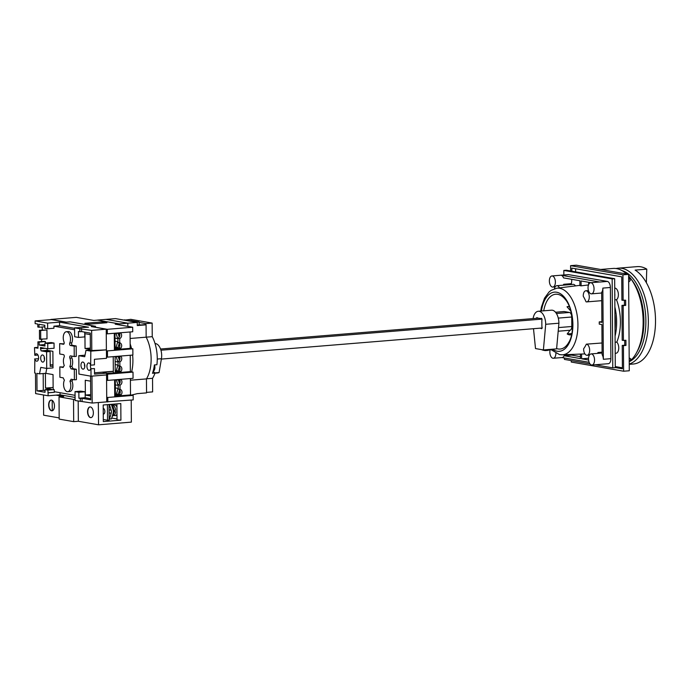 <?xml version="1.0" encoding="UTF-8"?>
<svg xmlns="http://www.w3.org/2000/svg" width="690" height="690" viewBox="0 0 690 690"><rect width="100%" height="100%" fill="white"/><g stroke="black" fill="none" stroke-linecap="round" stroke-linejoin="round"><path stroke-width="1.03" d="M536.432 318.323A1.147 0.612 85.3 0 1 536.932 317.624A1.147 0.612 85.3 0 1 537.432 317.995L540.951 318.608A1.147 0.612 85.3 0 1 541.322 318.314A1.147 0.612 85.3 0 1 541.969 319.073A1.147 0.612 85.3 0 1 541.84 320.384L541.883 326.715A1.147 0.612 85.3 0 1 542.116 327.948A1.147 0.612 85.3 0 1 541.607 328.699A1.147 0.612 85.3 0 1 541.521 328.699A1.147 0.612 85.3 0 1 541.098 328.328L540.149 328.164M546.877 350.373L546.877 350.486A9.677 5.175 -94.7 0 0 547.455 350.442A9.677 5.175 -94.7 0 0 548.058 350.27A9.255 7.745 -80.1 0 1 546.825 350.373A9.677 5.175 85.3 0 1 545.738 350.58A9.677 5.175 85.3 0 1 545.652 350.58A9.677 8.099 -80.1 0 1 545.454 350.58A9.677 8.099 -80.1 0 1 543.815 350.313A9.255 4.951 85.3 0 1 543.418 350.27A9.255 4.951 85.3 0 1 543.108 350.201A9.255 4.951 85.3 0 1 543.03 350.175A9.677 8.099 99.9 0 0 544.143 350.399M533.085 318.59A11.946 6.391 85.3 0 1 538.295 311.259A11.946 6.391 85.3 0 1 545.712 324.291L543.392 349.951L535.509 348.571L533.499 328.707M555.502 312.234L563.98 311.535A4.183 2.234 85.3 0 1 564.291 311.552L569.44 312.458A4.183 2.234 85.3 0 1 571.725 317.003L571.794 326.499A4.183 2.234 85.3 0 1 569.88 330.269L558.193 331.217M538.295 311.259L551.5 310.181A11.946 6.391 85.3 0 1 558.917 323.213L556.597 348.873L543.392 349.951M558.917 323.213L545.712 324.291M541.736 318.547L540.951 318.608M542.038 328.25L541.098 328.328M119.922 357.593A4.994 2.674 -94.7 0 0 119.517 357.463A4.994 2.674 -94.7 0 0 119.292 357.446A4.994 2.674 -94.7 0 0 119.077 357.454M115.161 361.18L115.187 364.976M118.085 364.38A4.476 3.752 -80.1 0 1 117.93 365.053L116.222 370.866L118.232 370.703L119.422 366.64M119.439 360.353L118.197 356.532M116.136 356.532L117.912 362.009A4.476 3.752 -80.1 0 1 118.076 362.655M116.222 370.866L115.221 370.685M115.239 372.635L115.126 356.497M113.238 356.652L113.35 372.781M155.06 343.594A10.902 5.83 85.3 0 1 155.724 343.637A10.902 5.83 85.3 0 1 161.425 358.705L159.088 372.54A18.587 9.945 85.3 0 1 157.311 372.997L154.983 373.152M154.81 372.893L159.088 372.54M139.751 325.042L139.156 324.938L139.13 321.971L131.238 320.591L128.202 320.833M137.25 322.42L115.497 318.608L106.07 319.375L127.822 323.187L137.25 322.42L137.275 325.559L146.073 324.843A2.243 1.199 -94.7 0 0 145.435 324.576L137.267 325.24M146.073 324.843L146.159 337.169A29.118 15.577 85.3 0 1 146.453 378.905L146.547 392.886L137.267 393.645L131.445 395.085M97.523 320.074L106.07 319.375L127.822 323.187L127.84 326.387L127.822 323.187L119.267 323.886L97.523 320.117M124.519 320.186L130.807 319.341L152.145 323.084L152.24 336.677L130.117 338.48M130.151 343.853A29.118 15.577 85.3 0 1 131.514 348.588A29.118 15.577 85.3 0 0 130.151 343.853M132.609 355.065A29.118 15.577 85.3 0 1 131.635 371.858A29.118 15.577 85.3 0 0 132.609 355.065M146.453 378.905L130.41 380.216M136.103 322.221L139.13 321.971M137.267 325.094L139.156 324.938M120.103 380.958A4.994 2.674 -94.7 0 0 119.68 380.82A4.994 2.674 -94.7 0 0 119.456 380.802A4.994 2.674 -94.7 0 0 119.232 380.811M115.325 384.537L115.351 388.332M118.249 387.737A4.476 3.752 -80.1 0 1 118.093 388.41L116.386 394.223L118.395 394.059L119.603 389.945M119.586 383.666L118.335 379.811M116.377 379.828L118.076 385.365A4.476 3.752 -80.1 0 1 118.232 386.012M116.282 379.836L115.748 379.741M116.386 394.223L115.385 394.042M115.403 395.896L115.29 379.776M119.275 324.887L119.267 323.886M114.963 333.218L115.075 349.338L114.402 349.399L116.731 349.451L116.722 348.485L115.066 348.2M116.619 333.08L115.523 333.166M106.596 373.333L116.895 372.738L116.886 371.772L115.23 371.479M116.783 356.359L115.687 356.454M115.394 394.766L117.05 395.051L117.059 396.017L114.73 395.948M116.938 379.647L115.851 379.733M116.619 333.365L120.707 333.029A3.286 2.751 -80.1 0 1 121.543 336.082A3.286 2.751 -80.1 0 1 119.672 338.626L119.706 342.732A3.286 2.751 -80.1 0 1 121.604 344.966A3.286 2.751 -80.1 0 1 120.81 348.157L116.722 348.485M116.731 349.451L130.186 348.355L130.074 331.985M116.783 356.644L120.871 356.307A3.286 2.751 -80.1 0 1 121.707 359.361A3.286 2.751 -80.1 0 1 119.836 361.905L119.862 366.011A3.286 2.751 -80.1 0 1 121.768 368.253A3.286 2.751 -80.1 0 1 120.974 371.436L116.886 371.772M116.895 372.738L130.35 371.634L130.229 355.264M116.946 379.923L121.026 379.595A3.286 2.751 -80.1 0 1 121.871 382.648A3.286 2.751 -80.1 0 1 120 385.193L120.026 389.298A3.286 2.751 -80.1 0 1 121.932 391.532A3.286 2.751 -80.1 0 1 121.138 394.723L117.05 395.051M117.059 396.017L130.505 394.922L130.393 378.543M119.603 379.707A3.286 2.751 -80.1 0 1 118.232 384.882L118.257 388.988A3.286 2.751 -80.1 0 1 120.155 391.221A3.286 2.751 -80.1 0 1 119.361 394.413L121.138 394.723M119.439 356.428A3.286 2.751 -80.1 0 1 118.068 361.595L118.093 365.7A3.286 2.751 -80.1 0 1 119.991 367.943A3.286 2.751 -80.1 0 1 119.197 371.125L120.974 371.436M119.284 333.141A3.286 2.751 -80.1 0 1 117.904 338.316L117.93 342.421A3.286 2.751 -80.1 0 1 119.836 344.655A3.286 2.751 -80.1 0 1 119.042 347.846L120.81 348.157M115.213 324.179L118.982 323.869L97.557 320.117L93.788 320.427L76.305 317.357L50.905 319.436L66.206 322.118L70.19 321.842L95.556 326.292L92.003 326.637L107.295 329.311L132.687 327.241L115.213 324.179M84.861 323.282L89.691 324.128L106.915 322.722L102.086 321.876L84.861 323.282M106.743 401.796L133.196 399.907L133.17 395.387L130.505 394.922M106.441 350.718L107.442 350.891L107.485 357.118L106.484 356.946M106.596 373.997L107.606 374.178L107.649 380.406L106.596 380.216M106.709 397.276L107.769 397.457L107.804 401.977M107.295 329.311L107.33 333.839L106.269 333.649M107.769 397.457L133.17 395.387M107.606 374.178L133.006 372.1L133.049 378.327L107.649 380.406M107.442 350.891L132.842 348.821L132.885 355.048L107.485 357.118M107.33 333.839L132.721 331.761L132.687 327.241M132.842 348.821L130.186 348.355M133.006 372.1L130.35 371.634M118.749 324.8L118.982 323.869M102.094 323.118L102.086 321.876M120.207 392.438L118.939 392.196M118.861 380.682L118.853 379.767M120.043 369.159L118.775 368.839M118.697 357.325L118.689 356.488M119.879 345.871L118.611 345.483M118.533 333.969L118.525 333.201M119.672 338.626L117.904 338.316M119.706 342.732L117.93 342.421M119.836 361.905L118.068 361.595M119.862 366.011L118.093 365.7M120 385.193L118.232 384.882M120.026 389.298L118.257 388.988M112.194 416.484A6.348 3.398 -94.7 0 0 113.954 410.602A6.348 3.398 -94.7 0 0 111.478 404.763M112.893 415.69L113.238 415.665A5.227 2.795 -94.7 0 0 115.609 411.689L114.1 411.809A5.227 2.795 85.3 0 0 114.092 410.326L115.601 410.205A5.227 2.795 -94.7 0 0 112.781 405.263A5.227 2.795 -94.7 0 0 112.384 405.246L112.047 405.272M103.31 414.078A2.864 1.535 -94.7 0 0 103.526 414.086A2.864 1.535 -94.7 0 0 104.828 411.309A2.864 1.535 -94.7 0 0 103.267 408.385A2.864 1.535 -94.7 0 0 103.224 408.377M51.517 400.122A5.373 2.872 -94.7 0 0 51.12 400.105A5.373 2.872 -94.7 0 0 48.671 405.323A5.373 2.872 -94.7 0 0 51.595 410.8A5.373 2.872 -94.7 0 0 51.992 410.817A5.373 2.872 -94.7 0 0 54.45 405.599A5.373 2.872 -94.7 0 0 51.517 400.122M52.121 410.809A5.373 2.872 85.3 0 1 51.845 410.783A5.373 2.872 85.3 0 1 48.921 405.418A5.373 2.872 85.3 0 1 51.25 400.096M116.929 406.971A5.373 2.872 -94.7 0 0 114.816 404.952A5.373 2.872 -94.7 0 0 114.419 404.935A5.373 2.872 -94.7 0 0 113.324 405.461M114.126 415.302A5.373 2.872 -94.7 0 0 114.894 415.63A5.373 2.872 -94.7 0 0 115.29 415.647A5.373 2.872 -94.7 0 0 116.981 414.336M90.425 406.945A5.373 2.872 -94.7 0 0 90.028 406.919A5.373 2.872 -94.7 0 0 87.57 412.146A5.373 2.872 -94.7 0 0 90.502 417.623A5.373 2.872 -94.7 0 0 90.899 417.64A5.373 2.872 -94.7 0 0 93.357 412.413A5.373 2.872 -94.7 0 0 90.425 406.945M91.028 417.623A5.373 2.872 85.3 0 1 90.752 417.597A5.373 2.872 85.3 0 1 87.828 412.24A5.373 2.872 85.3 0 1 90.157 406.919M56.028 395.137L63.687 396.483L59.029 396.862L59.185 419.106L73.683 421.642L78.341 421.262L98.558 424.807L131.367 422.125L131.221 400.071M43.479 394.973L43.625 415.182L59.176 417.907M107.424 404.642L107.537 420.27L103.302 419.529M107.537 420.27L109.167 420.141L109.063 404.513M78.194 401.054L78.341 421.262M98.325 402.546L98.558 424.807M117.015 418.959L111.737 418.037M98.403 402.563L107.079 401.856M103.319 421.599L120.914 420.158L120.802 403.555L103.198 404.987L103.319 421.599M59.029 396.862L73.528 399.398L73.683 421.642M73.528 399.398L75.089 399.269M120.914 420.158L117.015 419.899L116.912 403.874M52.268 410.774L52.19 400.39M111.392 404.495L109.382 404.659L111.176 410.188A4.476 3.752 -80.1 0 1 111.194 413.232L109.486 419.046L111.487 418.882L113.048 413.586A5.977 4.994 99.9 0 0 113.022 409.532L111.392 404.495L110.711 404.375M114.117 411.421L115.609 411.689M154.707 369.012A4.183 2.234 -94.7 0 0 154.413 364.932A6.572 6.572 0 0 1 154.543 369.59A4.183 2.234 -94.7 0 0 154.707 369.012M153.163 371.194A4.183 2.234 -94.7 0 0 154.543 369.59M139.138 322.42L145.866 323.593L145.866 324.688M124.519 319.858L129.513 320.729M139.156 324.645L140.872 324.947M152.24 336.677A28.816 15.421 85.3 0 1 156.906 364.734L154.388 364.941A28.816 15.421 85.3 0 1 152.499 373.281L155.008 373.074A28.816 15.421 85.3 0 1 152.533 378.301L146.522 378.784M153.12 371.315L155.008 373.074M152.533 378.301L152.628 391.894L146.547 392.386M152.145 323.084L145.866 323.593M119.741 334.227A4.994 2.674 -94.7 0 0 119.353 334.107A4.994 2.674 -94.7 0 0 119.129 334.089A4.994 2.674 -94.7 0 0 118.913 334.098M114.997 337.824L115.023 341.619M117.921 341.024A4.476 3.752 -80.1 0 1 117.766 341.697L116.058 347.51L118.068 347.346L119.249 343.335M119.292 337.048L118.059 333.244M115.998 333.253L117.749 338.652A4.476 3.752 -80.1 0 1 117.912 339.299M116.058 347.51L115.058 347.329M542.107 328L161.365 359.085M541.978 319.108L160.934 350.218M538.381 318.159L160.537 349.011M622.104 270.644A46.592 24.926 85.3 0 1 645.59 314.485A46.592 24.926 85.3 0 1 629.53 361.551M616.075 268.531A48.378 25.884 85.3 0 1 618.309 268.169A48.378 25.884 85.3 0 1 621.914 268.341A48.378 25.884 85.3 0 1 648.091 314.744A48.378 25.884 85.3 0 1 629.228 364.01M618.309 268.169L637.172 266.625A48.378 25.884 85.3 0 1 640.769 266.797A48.378 25.884 85.3 0 1 646.797 269.152L635.111 270.101A48.378 25.884 85.3 0 1 655.5 322.627A48.378 25.884 85.3 0 1 633.351 364.018L629.228 364.355M646.797 269.152A221.085 118.3 -94.7 0 0 646.392 282.736M614.738 288.075A5.977 3.2 85.3 0 1 615.118 288.101A5.977 3.2 85.3 0 1 618.3 293.353A5.977 3.2 85.3 0 1 616.498 299.684A36.208 19.372 85.3 0 1 616.8 342.111A5.977 3.2 85.3 0 1 618.723 348.683A5.977 3.2 85.3 0 1 616.015 353.254L615.195 353.323M614.945 317.616A29.118 15.577 85.3 0 1 614.988 324.36M628.616 276.474L630.306 280.39L628.659 282.158M629.185 357.851L630.936 359.041L629.211 361.534M600.611 269.462L613.022 268.453A48.533 25.97 85.3 0 1 616.627 268.617A48.533 25.97 85.3 0 1 626.658 274.025M628.616 276.026A48.533 25.97 85.3 0 1 630.306 278.053A48.533 25.97 85.3 0 1 636.413 352.909A48.533 25.97 85.3 0 1 629.211 361.802M630.306 278.053L631.747 279.907A45.989 24.607 85.3 0 1 637.534 350.848L636.413 352.909M571.829 271.187L571.812 268.091L621.75 276.845L621.914 300.202L625.64 300.202L625.675 305.394L623.156 305.601L623.406 340.455L625.916 340.248L625.951 345.44L623.441 345.638L623.622 371.22L571.26 362.052L571.251 360.603M623.441 345.638L622.233 345.431L622.397 368.788L615.29 367.546M615.144 346.88A5.977 3.2 85.3 0 1 615.161 349.399M614.773 293.612A5.977 3.2 85.3 0 1 614.79 296.131M570.621 270.98L570.587 265.659L622.949 274.827L623.122 300.409M614.868 307.041A36.208 19.372 85.3 0 1 615.075 336.099M614.919 314.416A33.896 18.138 85.3 0 1 615.023 328.725M623.156 305.601L621.949 305.394L622.199 340.239L623.406 340.455M570.587 265.659L576.245 265.193L628.599 274.37L629.28 370.763L623.622 371.22M628.599 274.37L622.949 274.827M621.949 305.394L624.467 305.187L624.433 300.305M622.233 345.431L624.743 345.224L624.709 340.343M575.615 271.851L575.589 268.755M622.389 367.822L615.282 366.571M615.118 342.249L616.8 342.111M614.816 299.822L616.498 299.684M625.951 345.44L624.743 345.224M625.675 305.394L624.467 305.187M37.967 355.057L34.819 355.315A3.735 2.001 85.3 0 1 36.277 353.754A3.735 2.001 85.3 0 1 36.553 353.772A3.735 2.001 85.3 0 1 38.588 357.567A3.735 2.001 85.3 0 1 36.88 361.198A3.735 2.001 85.3 0 1 36.605 361.18A3.735 2.001 85.3 0 1 34.845 359.024L34.681 372.988L35.483 373.135L35.621 393.593L48.11 395.784L48.093 392.817L54.381 392.308L54.372 391.713L75.063 395.336M90.942 365.148L94.461 364.863L94.418 359.3L106.493 358.317L106.433 349.865L90.838 351.132L90.666 365.105A3.735 2.001 -94.7 0 0 88.915 362.94A3.735 2.001 -94.7 0 0 88.631 362.931A3.735 2.001 -94.7 0 0 86.931 366.554A3.735 2.001 -94.7 0 0 88.967 370.358A3.735 2.001 -94.7 0 0 89.243 370.366A3.735 2.001 -94.7 0 0 90.692 368.805L94.487 368.572L94.521 374.127L106.596 373.143L102.715 372.272L113.151 371.418M90.554 364.769A3.735 2.001 -94.7 0 0 91.071 368.779M94.487 368.572L90.692 368.805M44.496 359.783A3.588 1.915 85.3 0 1 44.272 356.997M42.642 362.095A3.588 1.915 85.3 0 1 40.693 358.438A3.588 1.915 85.3 0 1 42.331 354.962A3.588 1.915 85.3 0 1 42.599 354.971A3.588 1.915 85.3 0 1 44.548 358.628A3.588 1.915 85.3 0 1 42.909 362.103A3.588 1.915 85.3 0 1 42.642 362.095M84.767 366.839A3.588 1.915 85.3 0 1 84.542 364.053M82.869 362.034A3.588 1.915 -94.7 0 0 82.602 362.017A3.588 1.915 -94.7 0 0 80.972 365.502A3.588 1.915 -94.7 0 0 82.921 369.15A3.588 1.915 -94.7 0 0 83.188 369.159A3.588 1.915 -94.7 0 0 84.827 365.683A3.588 1.915 -94.7 0 0 82.869 362.034M59.668 343.611L59.737 353.996L63.471 354.643A1.492 0.802 85.3 0 1 64.204 355.6A1.492 0.802 85.3 0 1 64.127 357.144A6.719 3.597 -94.7 0 0 64.308 365.562A8.961 4.795 -94.7 0 0 63.152 367.477L59.832 366.89L59.901 377.275L63.23 377.861A8.961 4.795 -94.7 0 0 64.412 380.181A6.719 3.597 -94.7 0 0 64.041 387.651A6.719 3.597 -94.7 0 0 67.741 391.696A6.719 3.597 -94.7 0 0 70.604 387.961A6.719 3.597 -94.7 0 0 69.923 381.147A8.961 4.795 -94.7 0 0 71.079 379.233L74.399 379.819L74.33 369.435L71.001 368.848A8.961 4.795 -94.7 0 0 69.819 366.528A6.719 3.597 -94.7 0 0 69.88 358.153A1.492 0.802 85.3 0 1 70.389 355.876A1.492 0.802 85.3 0 1 70.501 355.876L74.235 356.532L74.166 346.156L70.432 345.5A1.492 0.802 85.3 0 1 69.699 344.543A1.492 0.802 85.3 0 1 69.776 342.999A6.719 3.597 -94.7 0 0 70.104 336.047A6.719 3.597 -94.7 0 0 66.827 331.761A6.719 3.597 -94.7 0 0 66.326 331.735A6.719 3.597 -94.7 0 0 64.023 341.99A1.492 0.802 85.3 0 1 63.515 344.267A1.492 0.802 85.3 0 1 63.402 344.267L59.668 343.611L64.006 343.853M74.235 356.532L76.254 356.368L76.176 345.983L72.441 345.336A1.492 0.802 85.3 0 1 71.717 344.379A1.492 0.802 85.3 0 1 71.786 342.835A6.719 3.597 -94.7 0 0 72.114 335.883A6.719 3.597 -94.7 0 0 68.836 331.597A6.719 3.597 -94.7 0 0 68.336 331.571L66.326 331.735M34.578 358.973L38.373 358.74A3.735 2.001 -94.7 0 0 38.485 359.067M48.093 392.817L47.869 390.117L45.048 389.617L45.066 392.291L37.019 390.876L36.889 373.376L39.52 373.842L40.796 367.399L46.713 368.434L46.601 351.822L50.12 351.538L44.583 350.563L47.351 350.339A20.976 11.23 -94.7 0 0 46.955 348.631M46.601 351.822L41.064 350.856L44.583 350.563M45.048 389.617L51.336 389.108L45.497 388.082L45.393 373.359M43.185 373.54L43.298 390.368L45.057 390.669M51.465 319.599L66.361 322.204L70.259 321.885L95.229 326.267L91.339 326.586L106.234 329.19L91.649 330.381L79.824 328.768L74.589 327.845L88.544 327.224L59.547 322.144L47.601 323.118L35.121 320.928L51.465 319.599M41.452 327.043L42.263 327.672L42.28 330.053M47.601 323.118L47.645 328.751L44.824 328.259L44.807 325.292L39.002 324.274L39.028 327.241L37.812 327.034L37.795 324.067L35.138 323.601L35.121 320.928M42.34 339.333L41.538 339.402L41.555 341.567M90.701 396.008L85.37 395.068L85.267 380.242L90.597 381.173M74.399 379.819L76.409 379.655L76.34 369.271L73.019 368.684A8.961 4.795 -94.7 0 0 71.829 366.364A6.719 3.597 -94.7 0 0 71.889 357.989A1.492 0.802 85.3 0 1 71.907 356.126M67.741 391.696L69.759 391.532A6.719 3.597 -94.7 0 0 72.614 387.797A6.719 3.597 -94.7 0 0 71.933 380.984A8.961 4.795 -94.7 0 0 72.873 379.552M63.368 366.994L59.832 366.89M47.006 338.876L46.946 329.975L39.451 330.277L39.511 339.178L47.006 338.876M39.52 373.842L45.807 373.325L53.044 374.592L53.147 389.427L54.156 389.6L54.381 392.308M106.553 374.929L106.743 401.856L92.158 403.055L75.098 400.511L75.029 391.618L80.687 391.152L85.146 391.773L85.189 397.707L90.718 398.673M90.381 349.442L85.043 348.502L84.939 333.675L90.278 334.607M84.732 332.132L84.767 336.901L78.479 337.419L74.649 336.746L74.589 327.845M74.598 329.786L53.915 326.163L59.573 325.706L74.589 328.337M47.645 328.751L53.932 328.242L53.915 326.163M41.538 339.402L42.34 339.256M45.428 343.051L45.411 341.559L44.203 341.352L37.916 341.861L37.967 348.234L34.5 347.631L34.819 355.315M41.064 350.856A20.976 11.23 -94.7 0 0 40.546 348.692L40.494 347.493L47.782 348.778L54.07 348.26L54.036 343.068L51.215 342.576L44.928 343.085L44.945 346.052L39.149 345.035L39.132 342.076L37.916 341.861M46.713 368.434L53.001 367.917L52.88 351.314L47.351 350.339M45.807 373.325L46.773 368.426M92.158 403.055L91.968 376.119M90.838 351.132L86 350.287L84.723 356.73L78.807 355.695L78.936 374.084L91.02 376.197L106.605 374.92L106.596 373.143M106.381 349.856L106.234 329.19M106.433 349.865L90.39 350.606L90.261 333.106L81.601 331.588L81.584 328.621M91.796 350.848L91.649 330.381M82.093 401.287L82.067 398.32L90.726 399.838L90.562 376.119M80.333 401.433L80.307 398.466L82.067 398.32M81.601 331.588L79.842 331.726L79.824 328.768M75.029 391.618L78.858 392.282L78.902 398.216L80.307 398.466M79.842 331.726L78.436 331.485L78.479 337.419M75.072 397.44L60.056 394.809L48.11 395.784M60.056 394.809L60.039 392.705M47.782 348.778L47.748 343.586L54.036 343.068M47.748 343.586L44.928 343.085M59.573 325.706L59.547 322.144M78.858 392.282L85.146 391.773M78.902 398.216L85.189 397.707M37.019 390.876L43.298 390.368M53.139 387.461L45.497 388.082M47.869 390.117L54.156 389.6M47.886 392.783L54.174 392.274M39.132 342.076L45.411 341.559M40.503 348.683L45.117 348.303M39.149 345.035L44.936 344.569M40.719 339.385L40.658 330.493L46.946 329.975M40.658 330.493L39.451 330.277M39.028 327.241L44.816 326.767M86 350.287L90.381 349.925M78.807 355.695L85.034 355.186M90.364 348.071L85.043 348.502M91.02 376.197L90.968 368.857M52.983 366.14L50.223 366.364L50.12 351.538M40.546 348.692L45.16 348.312M34.5 347.631L37.959 347.346M69.923 381.147L71.933 380.984M74.33 369.435L76.34 369.271M71.001 368.848L73.019 368.684M69.819 366.528L71.829 366.364M74.166 346.156L76.176 345.983M114.411 350.322L114.29 333.27M114.738 396.888L114.618 379.836M106.484 357.127L107.192 357.066M112.582 371.324L94.513 372.798M90.692 394.637L85.37 395.068M52.975 364.708L50.215 364.932M38.373 358.74L34.845 359.024M570.846 311.19L567.016 306.783A14.188 7.59 85.3 0 1 567.974 306.584A14.188 7.59 85.3 0 1 569.026 306.636A14.188 7.59 85.3 0 1 569.354 306.705M586.604 344.189A5.58 2.984 85.3 0 1 589.639 349.873A5.58 2.984 85.3 0 1 587.095 355.29A5.58 2.984 85.3 0 1 586.681 355.264A5.58 2.984 85.3 0 1 583.645 348.717A33.922 18.156 85.3 0 0 586.336 344.163A5.58 2.984 85.3 0 1 586.604 344.189M602.103 352.167L597.971 352.504A5.58 2.984 85.3 0 1 597.549 353.384M586.336 344.163L602.034 342.982M554.458 288.722A5.58 2.984 85.3 0 1 556.821 285.703A5.58 2.984 85.3 0 1 557.235 285.72A5.58 2.984 85.3 0 1 559.452 287.877M556.821 285.703L573.166 284.366A5.58 2.984 85.3 0 1 573.58 284.384A5.58 2.984 85.3 0 1 575.451 285.902M586.233 290.801A5.58 2.984 85.3 0 1 589.269 296.484A5.58 2.984 85.3 0 1 586.724 301.901A5.58 2.984 85.3 0 1 586.31 301.875A5.58 2.984 85.3 0 1 586.043 301.806A33.922 18.156 85.3 0 0 583.274 296.303A5.58 2.984 85.3 0 1 585.819 290.783A5.58 2.984 85.3 0 1 586.233 290.801M552.526 349.209A29.687 15.887 -94.7 0 0 557.072 351.21A29.687 15.887 -94.7 0 0 572.89 324.533A29.687 15.887 -94.7 0 0 556.666 292.241A29.687 15.887 -94.7 0 0 541.4 311M556.623 348.545A27.497 14.714 -94.7 0 0 558.115 348.95A27.497 14.714 -94.7 0 0 568.664 342.585A27.497 14.714 -94.7 0 0 568.94 342.085M565.481 299.676A27.497 14.714 -94.7 0 0 565.119 299.227A27.497 14.714 -94.7 0 0 557.727 294.328A27.497 14.714 -94.7 0 0 543.737 310.811M599.239 321.911L601.887 322.377L601.68 292.31A5.58 2.984 85.3 0 0 602.853 288.101L603.345 359.283A5.58 2.984 85.3 0 0 602.12 354.643L601.904 324.585L599.256 324.119A34.293 18.345 -94.7 0 0 599.239 321.911L601.887 321.704M588.665 284.918L581.118 285.841A34.293 18.345 -94.7 0 0 580.523 285.72A34.293 18.345 -94.7 0 0 579.919 285.634L579.885 280.744L563.558 277.889A5.58 2.984 85.3 0 0 561.143 275.258L599.8 282.029L607.347 281.416A5.58 2.984 85.3 0 1 610.391 287.48L610.892 358.662A5.58 2.984 85.3 0 1 608.339 363.699L591.994 365.027A5.58 2.984 85.3 0 1 591.58 365.01A5.58 2.984 85.3 0 1 588.536 359.326A5.58 2.984 85.3 0 1 591.08 353.91A5.58 2.984 85.3 0 1 591.502 353.936A5.58 2.984 85.3 0 1 594.539 359.611A5.58 2.984 85.3 0 1 591.994 365.027M571.734 334.02L571.234 334.667A14.188 7.59 85.3 0 1 570.285 334.866A14.188 7.59 85.3 0 1 569.224 334.814A14.188 7.59 85.3 0 1 567.206 333.96L570 330.251M552.336 275.974A5.58 2.984 85.3 0 1 555.372 281.658A5.58 2.984 85.3 0 1 552.828 287.075A5.58 2.984 85.3 0 1 552.414 287.049A5.58 2.984 85.3 0 1 549.378 281.373A5.58 2.984 85.3 0 1 551.922 275.957A5.58 2.984 85.3 0 1 552.336 275.974M571.622 279.303A5.58 2.984 85.3 0 1 571.251 283.676L563.704 284.289A5.58 2.984 85.3 0 1 563.282 285.168M591.002 282.753A5.58 2.984 85.3 0 1 594.038 288.429A5.58 2.984 85.3 0 1 591.494 293.845A5.58 2.984 85.3 0 1 591.08 293.828A5.58 2.984 85.3 0 1 588.044 288.144A5.58 2.984 85.3 0 1 590.588 282.728A5.58 2.984 85.3 0 1 591.002 282.753M555.881 353.418A5.58 2.984 85.3 0 1 553.328 358.257A5.58 2.984 85.3 0 1 552.914 358.239A5.58 2.984 85.3 0 1 550.232 349.52M571.889 354.427A5.58 2.984 85.3 0 1 571.648 355.109L564.101 355.73A5.58 2.984 85.3 0 1 562.126 357.541L553.328 358.257M580.402 354.082L580.428 358.593L564.101 355.73M589.131 362.319L561.919 357.549M588.596 360.016L581.627 358.8L581.592 354.039M581.118 285.841L581.084 280.959L591.002 282.693M590.588 282.728L599.386 282.012A5.58 2.984 85.3 0 1 599.8 282.029M564.118 285.099L563.704 284.289M598.385 353.315L597.971 352.504M588.656 284.435L588.648 282.279M571.656 284.487L571.251 283.676M581.627 358.8L588.553 358.231M589.157 355.617L589.148 355.117M580.419 356.652L571.648 355.109M563.859 274.982L563.825 270.437L612.159 278.907L614.669 278.7L615.29 367.675L612.78 367.882L595.073 364.777M612.159 278.907L612.78 367.882M563.825 270.437L566.343 270.23L614.669 278.7M589.976 363.889L564.446 359.412L564.437 357.998M551.922 275.957L568.267 274.62A5.58 2.984 85.3 0 1 568.681 274.637L607.347 281.416M567.206 333.96L571.82 333.589M567.016 306.783L568.948 306.619M564.291 311.552L555.536 312.268M569.44 312.458L556.425 313.519M571.725 317.003L558.279 318.099M571.794 326.499L558.52 327.578M119.853 359.404A6.046 3.234 -94.7 0 0 118.87 357.67M118.956 368.219A6.348 3.398 -94.7 0 0 119.706 367.097M119.819 359.507A6.348 3.398 -94.7 0 0 118.387 357.11M119.525 360.206A6.348 3.398 -94.7 0 0 118.809 358.412M117.912 362.009L115.428 361.569M117.93 365.053L115.454 364.613M157.26 359.041L161.425 358.705M119.81 390.583A6.046 3.234 -94.7 0 0 119.896 390.428A6.348 3.398 -94.7 0 1 119.12 391.575M120 382.726A6.046 3.234 -94.7 0 0 119.034 381.027M119.974 382.829A6.348 3.398 -94.7 0 0 118.551 380.466M119.672 383.511A6.348 3.398 -94.7 0 0 118.973 381.768M118.076 385.365L115.592 384.925M118.093 388.41L115.618 387.97M111.176 410.188L109.098 409.826M111.194 413.232L109.115 412.87M119.482 343.862A6.046 3.234 -94.7 0 0 119.534 343.784A6.348 3.398 -94.7 0 1 118.792 344.862M119.698 336.073A6.046 3.234 -94.7 0 0 118.706 334.314M119.672 336.185A6.348 3.398 -94.7 0 0 118.223 333.753M119.379 336.893A6.348 3.398 -94.7 0 0 118.646 335.055M117.749 338.652L115.273 338.212M117.766 341.697L115.29 341.257M69.776 342.999L71.786 342.835M70.432 345.5L72.441 345.336M69.88 358.153L71.889 357.989M550.525 349.373L559.573 354.634L562.229 354.815A33.422 17.888 -94.7 0 0 577.892 322.696A33.422 17.888 -94.7 0 0 559.668 288.282A33.422 17.888 -94.7 0 0 556.787 288.204L579.919 285.349M602.853 288.101L610.391 287.48M603.345 359.283L610.892 358.662M561.143 275.258L568.681 274.637M572.528 327.94L571.648 328.009M547.455 350.442A9.703 9.703 0 0 0 550.508 349.373M541.641 349.649A9.703 9.703 0 0 0 543.108 350.201M571.32 313.053L570.501 313.122M118.344 356.98L119.879 359.309M119.758 367.209L118.93 368.313M119.292 357.446L118.792 357.429M118.508 380.345L120.026 382.639M119.939 390.531L119.094 391.67M119.456 380.802L118.956 380.794M118.18 333.624L119.724 335.978M119.577 343.879L118.766 344.957M119.129 334.089L118.628 334.072M587.095 355.29L589.433 355.091M586.724 301.901L601.74 300.676M585.819 290.783L588.441 290.568M568.664 342.585C575.201 332.684 573.183 307.938 565.119 299.227M562.229 354.815L584.913 353.901M552.828 287.075L555.174 286.885M591.494 293.845L601.689 293.017M591.08 353.91L602.103 353.013M556.787 288.204L551.051 290.404L548.981 292.068L544.505 298.218L541.426 307.076L540.727 311.061"/></g></svg>
